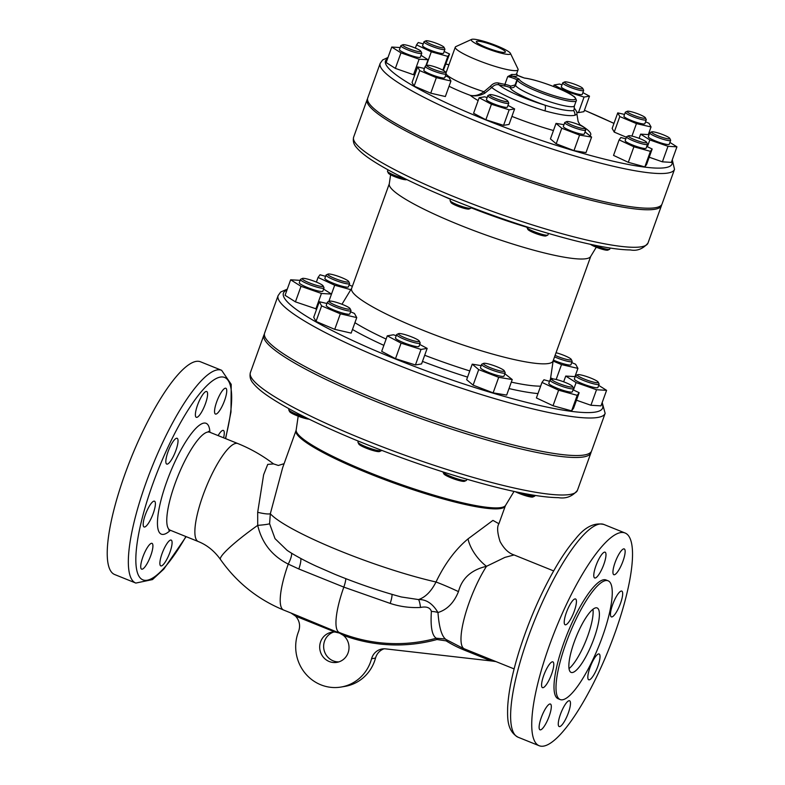 <?xml version="1.0" encoding="UTF-8"?>
<svg xmlns="http://www.w3.org/2000/svg" width="785" height="785" viewBox="0 0 785 785"><rect width="100%" height="100%" fill="white"/><g stroke="black" fill="none" stroke-linecap="round" stroke-linejoin="round"><path stroke-width="1.18" d="M446.449 639.746C441.935 637.086 439.119 628.01 437.971 612.526C447.146 609.709 453.985 602.733 458.469 591.615C461.963 578.28 471.294 569.851 486.484 566.319L504.932 557.379L514.087 554.956L553.631 570.911M339.424 633.063L290.95 612.987L295.611 616.146L334.999 632.033L339.424 633.063L343.31 635.32A15.298 14.65 80.3 0 1 348.599 651.138A15.298 14.65 80.3 0 1 336.922 662.363A15.298 14.65 80.3 0 1 319.917 649.744A15.298 14.65 80.3 0 1 331.79 632.21A15.298 14.65 80.3 0 1 334.999 632.033M208.525 431.318L209.742 432.221A52.831 13.09 -68 0 0 177.842 476.328A52.831 13.09 -68 0 0 170.217 530.218L198.33 541.562A52.831 13.09 -68 0 1 210.321 477.584A52.831 13.09 -68 0 1 237.845 443.554C250.631 448.726 262.533 455.516 273.553 463.915L267.724 464.386L263.623 474.748L257.686 512.281L257.706 525.351C261.866 543.004 272.052 555.917 288.262 564.101L298.82 568.968A13.904 3.444 112 0 0 300.812 558.478M514.087 554.956C508.611 553.199 503.941 548.715 500.074 541.522C497.278 532.681 496.895 526.755 498.907 523.742L492.951 520.396L468.017 538.893A27.809 13.463 51.8 0 0 486.484 566.319A52.831 13.09 112 0 0 464.553 617.177A52.831 13.09 112 0 0 464.386 648.852A121.724 116.582 80.3 0 1 463.042 648.302L444.997 638.961L436.283 638.234A163.437 156.529 80.3 0 1 343.408 634.084A163.437 156.529 80.3 0 1 339.355 632.524A52.831 13.09 -68 0 1 343.82 587.111L390.194 603.41C400.036 606.658 410.133 608.002 420.495 607.453C426.53 606.255 430.16 607.58 431.387 611.427C430.366 626.656 431.995 635.595 436.283 638.234L436.97 639.51L446.125 640.864L446.498 639.824M491.204 660.941L495.943 661.578L464.386 648.852L464.259 650.078L491.204 660.941L385.68 648.881A13.904 13.316 -99.7 0 0 382.079 648.979A13.904 13.316 -99.7 0 0 371.58 658.743A40.32 38.622 80.3 0 1 341.122 687.032A40.32 38.622 80.3 0 1 304.256 672.117A40.32 38.622 80.3 0 1 298.585 631.464C300.557 625.773 299.566 620.67 295.611 616.146M553.16 378.969L550.628 377.899M598.68 385.356L606.579 390.341L600.986 405.874L590.928 405.266L576.455 400.203M573.06 389.831L579.163 392.686L573.57 408.22L571.608 410.869L553.023 405.737L536.4 397.946L541.993 382.413L543.956 379.763L549.529 381.304M504.853 373.748L512.242 379.557L506.659 395.09L493.117 392.853L473.11 385.15L466.633 379.685L472.227 364.152L481.176 365.633M419.7 344.419L427.168 348.383L421.574 363.916L415.432 364.966L395.493 358.686L381.696 351.356L387.29 335.833L393.432 334.783L396.248 335.666M350.561 311.792L354.447 313.441L356.753 317.591L351.17 333.115L334.744 329.347L316.021 321.428L313.715 317.277L319.309 301.744L326.952 303.501M316.679 309.045L295.425 301.852L285.063 295.307L290.656 279.784L300.135 280.353M330.23 301.077L329.092 300.753L334.685 285.23L318.062 277.439L320.025 274.779L325.598 276.32M389.272 183.837L351.611 288.448A107.054 15.641 19.8 0 0 434.38 334.734A107.054 15.641 19.8 0 0 548.538 363.504A107.054 15.641 19.8 0 0 553.072 360.972L590.732 256.371M390.606 174.78L389.242 184.073A107.054 15.641 19.8 0 0 473.581 230.466A107.054 15.641 19.8 0 0 586.277 258.677A107.054 15.641 19.8 0 0 590.614 256.567L596.276 247.216M630.806 111.617A9.734 1.423 -160.2 0 1 639.991 114.679A9.734 1.423 -160.2 0 1 645.388 117.809A9.734 1.423 -160.2 0 1 635.781 116.082A9.734 1.423 -160.2 0 1 627.274 111.284A9.734 1.423 -160.2 0 1 630.806 111.617M627.274 111.284L625.527 112.088A11.127 1.629 19.8 0 0 625.331 112.265A11.127 1.629 19.8 0 0 630.836 115.807A11.127 1.629 19.8 0 0 642.022 119.614A11.127 1.629 19.8 0 0 646.261 119.801A11.127 1.629 19.8 0 0 646.222 119.536L645.388 117.809M625.331 112.265L623.928 116.151A11.127 1.629 19.8 0 0 629.433 119.693A11.127 1.629 19.8 0 0 640.629 123.49A11.127 1.629 19.8 0 0 644.858 123.687L646.261 119.801M660.568 133.784A9.734 1.423 -160.2 0 1 669.782 138.376A9.734 1.423 -160.2 0 1 660.165 136.649A9.734 1.423 -160.2 0 1 651.668 131.86A9.734 1.423 -160.2 0 1 660.568 133.784M651.668 131.86L649.911 132.655A11.127 1.629 19.8 0 0 649.715 132.842A11.127 1.629 19.8 0 0 660.273 138.366A11.127 1.629 19.8 0 0 670.645 140.378A11.127 1.629 19.8 0 0 670.616 140.113L669.782 138.376M649.715 132.842L648.322 136.727A11.127 1.629 19.8 0 0 658.88 142.252A11.127 1.629 19.8 0 0 669.252 144.263L670.645 140.378M642.837 139.897A9.734 1.423 -160.2 0 1 646.634 142.32A9.734 1.423 -160.2 0 1 637.028 140.594A9.734 1.423 -160.2 0 1 628.52 135.795A9.734 1.423 -160.2 0 1 642.837 139.897M628.52 135.795L626.773 136.6A11.127 1.629 19.8 0 0 626.577 136.786A11.127 1.629 19.8 0 0 630.954 139.818A11.127 1.629 19.8 0 0 641.59 143.704A11.127 1.629 19.8 0 0 647.507 144.312A11.127 1.629 19.8 0 0 647.478 144.048L646.634 142.32M626.577 136.786L625.184 140.662A11.127 1.629 19.8 0 0 629.56 143.694A11.127 1.629 19.8 0 0 640.197 147.58A11.127 1.629 19.8 0 0 646.114 148.198L647.507 144.312M584.374 127.631A9.734 1.423 -160.2 0 1 584.805 128.122A9.734 1.423 -160.2 0 1 575.189 126.395A9.734 1.423 -160.2 0 1 566.691 121.596A9.734 1.423 -160.2 0 1 575.111 123.353A9.734 1.423 -160.2 0 1 584.374 127.631M566.691 121.596L564.935 122.401A11.127 1.629 19.8 0 0 564.739 122.578A11.127 1.629 19.8 0 0 565.269 123.402A11.127 1.629 19.8 0 0 576.622 128.554A11.127 1.629 19.8 0 0 585.669 130.114A11.127 1.629 19.8 0 0 585.639 129.849L584.805 128.122M564.739 122.578L563.345 126.463A11.127 1.629 19.8 0 0 563.875 127.288A11.127 1.629 19.8 0 0 575.219 132.439A11.127 1.629 19.8 0 0 584.276 133.999L585.669 130.114M507.512 101.667A9.734 1.423 -160.2 0 1 496.463 98.792A9.734 1.423 -160.2 0 1 489.781 94.681A9.734 1.423 -160.2 0 1 499.24 96.8A9.734 1.423 -160.2 0 1 507.895 101.206A9.734 1.423 -160.2 0 1 507.512 101.667M489.781 94.681L488.025 95.485A11.127 1.629 19.8 0 0 487.828 95.662A11.127 1.629 19.8 0 0 496.434 100.47A11.127 1.629 19.8 0 0 508.287 103.463A11.127 1.629 19.8 0 0 508.758 103.198A11.127 1.629 19.8 0 0 508.729 102.933L507.895 101.206M487.828 95.662L486.435 99.548A11.127 1.629 19.8 0 0 496.346 104.847A11.127 1.629 19.8 0 0 507.365 107.084L508.758 103.198M441.612 71.916A9.734 1.423 -160.2 0 1 431.23 68.334A9.734 1.423 -160.2 0 1 427.168 65.332A9.734 1.423 -160.2 0 1 436.637 67.451A9.734 1.423 -160.2 0 1 445.281 71.857A9.734 1.423 -160.2 0 1 441.612 71.916M427.168 65.332L425.421 66.126A11.127 1.629 19.8 0 0 425.225 66.313A11.127 1.629 19.8 0 0 430.729 69.855A11.127 1.629 19.8 0 0 441.926 73.662A11.127 1.629 19.8 0 0 446.155 73.849A11.127 1.629 19.8 0 0 446.125 73.584L445.281 71.857M425.225 66.313L423.822 70.199A11.127 1.629 19.8 0 0 433.742 75.497A11.127 1.629 19.8 0 0 444.761 77.735L446.155 73.849M411.84 49.749A9.734 1.423 -160.2 0 1 402.774 44.755A9.734 1.423 -160.2 0 1 412.243 46.874A9.734 1.423 -160.2 0 1 420.888 51.28A9.734 1.423 -160.2 0 1 411.84 49.749M402.774 44.755L401.027 45.559A11.127 1.629 19.8 0 0 400.831 45.746A11.127 1.629 19.8 0 0 411.389 51.27A11.127 1.629 19.8 0 0 421.761 53.282A11.127 1.629 19.8 0 0 421.731 53.007L420.888 51.28M400.831 45.746L399.437 49.622A11.127 1.629 19.8 0 0 409.348 54.921A11.127 1.629 19.8 0 0 420.367 57.158L421.761 53.282M429.581 43.636A9.734 1.423 -160.2 0 1 425.921 40.82A9.734 1.423 -160.2 0 1 435.39 42.939A9.734 1.423 -160.2 0 1 444.035 47.336A9.734 1.423 -160.2 0 1 439.492 47.198A9.734 1.423 -160.2 0 1 429.581 43.636M425.921 40.82L424.175 41.615A11.127 1.629 19.8 0 0 423.978 41.801A11.127 1.629 19.8 0 0 428.355 44.833A11.127 1.629 19.8 0 0 438.992 48.719A11.127 1.629 19.8 0 0 444.909 49.337A11.127 1.629 19.8 0 0 444.869 49.072L444.035 47.336M423.978 41.801L422.575 45.687A11.127 1.629 19.8 0 0 432.496 50.986A11.127 1.629 19.8 0 0 443.505 53.223L444.909 49.337M590.418 244.312A9.734 1.423 19.8 0 0 599.789 248.502A9.734 1.423 19.8 0 0 607.826 250.13L609.572 249.326A11.127 1.629 -160.2 0 1 594.314 245.136M610.161 248.04L609.768 249.139A11.127 1.629 -160.2 0 1 609.572 249.326M527.039 227.67L527.873 229.406A9.734 1.423 19.8 0 0 536.518 233.802A9.734 1.423 19.8 0 0 545.987 235.922L547.734 235.127A11.127 1.629 -160.2 0 1 536.92 232.703A11.127 1.629 -160.2 0 1 527.039 227.67A11.127 1.629 -160.2 0 1 527 227.405L527.157 226.963M548.46 233.479L547.93 234.941A11.127 1.629 -160.2 0 1 547.734 235.127M450.129 200.754L450.963 202.491A9.734 1.423 19.8 0 0 459.127 206.72A9.734 1.423 19.8 0 0 468.841 209.075A9.734 1.423 19.8 0 0 469.077 209.006L470.823 208.211A11.127 1.629 -160.2 0 1 470.549 208.29A11.127 1.629 -160.2 0 1 459.46 205.591A11.127 1.629 -160.2 0 1 450.129 200.754A11.127 1.629 -160.2 0 1 450.09 200.489L450.59 199.105M471.275 207.319L471.02 208.025A11.127 1.629 -160.2 0 1 470.823 208.211M404.913 178.646A11.127 1.629 -160.2 0 1 404.187 178.489A11.127 1.629 -160.2 0 1 393.687 174.986A11.127 1.629 -160.2 0 1 387.515 171.405L388.359 173.142A9.734 1.423 19.8 0 0 393.756 176.272A9.734 1.423 19.8 0 0 402.94 179.333A9.734 1.423 19.8 0 0 406.473 179.657L406.738 179.539M387.515 171.405A11.127 1.629 -160.2 0 1 387.486 171.14L387.957 169.825M648.292 134.608L651.04 126.954L636.449 123.608L619.807 116.563L617.746 112.883L624.546 114.443M631.945 136.099L636.449 123.608M626.41 137.257L614.213 132.096L619.807 116.563M614.213 132.096L612.163 128.406L617.746 112.883M645.535 121.812L648.989 123.274L651.04 126.954M669.919 142.419L676.935 146.844L671.342 162.377L662.403 161.828L667.996 146.304L649.843 139.946L640.639 134.137L649.067 134.647M647.389 146.766L649.843 139.946M662.403 161.828L649.205 157.216M639.127 138.337L640.639 134.137M676.935 146.844L667.996 146.304M646.742 146.452L652.168 148.993L646.575 164.526L644.828 166.891L628.314 162.318L633.897 146.795L619.13 139.867L620.866 137.503L625.822 138.876M628.314 162.318L613.536 155.391L619.13 139.867M652.168 148.993L650.422 151.358L633.897 146.795M644.828 166.891L650.422 151.358M585.031 131.909L591.596 137.081L586.003 152.604L573.972 150.612L556.192 143.773L561.775 128.24L556.025 123.382L563.983 124.697M556.192 143.773L550.432 138.916L556.025 123.382M591.596 137.081L579.565 135.089L561.775 128.24M573.972 150.612L579.565 135.089M507.983 105.367L514.617 108.899L509.033 124.422L503.568 125.355L485.846 119.771L473.59 113.266L479.174 97.732L484.639 96.81L487.142 97.595M514.617 108.899L509.161 109.831L491.439 104.248L479.174 97.732M503.568 125.355L509.161 109.831M485.846 119.771L491.439 104.248M445.429 75.86L448.883 77.313L450.933 81.002L445.35 96.535L430.749 93.179L414.107 86.144L412.056 82.454L417.649 66.921L424.44 68.491M450.933 81.002L436.342 77.656L419.7 70.611L417.649 66.921M430.749 93.179L436.342 77.656M414.107 86.144L419.7 70.611M421.035 55.313L428.051 59.748L419.111 59.199L400.958 52.85L391.754 47.041L400.183 47.551M425.813 65.95L428.051 59.748M414.804 74.81L413.518 74.732L419.111 59.199M413.518 74.732L395.365 68.383L400.958 52.85M395.365 68.383L386.161 62.574L391.754 47.041M444.133 51.476L449.56 54.018L447.813 56.383L431.299 51.81L416.521 44.882L418.268 42.527L423.223 43.891M443.348 70.385L449.56 54.018M442.868 70.12L447.813 56.383M426.284 65.734L431.299 51.81M415.373 48.091L416.521 44.882M564.906 81.866A9.734 1.423 -160.2 0 1 574.61 84.231A9.734 1.423 -160.2 0 1 582.784 88.46A9.734 1.423 -160.2 0 1 573.168 86.733A9.734 1.423 -160.2 0 1 564.67 81.934A9.734 1.423 -160.2 0 1 564.906 81.866M564.67 81.934L562.914 82.729A11.127 1.629 19.8 0 0 562.717 82.916A11.127 1.629 19.8 0 0 571.323 87.724A11.127 1.629 19.8 0 0 583.177 90.717A11.127 1.629 19.8 0 0 583.647 90.452A11.127 1.629 19.8 0 0 583.618 90.187L582.784 88.46M562.717 82.916L561.324 86.801A11.127 1.629 19.8 0 0 569.92 91.609A11.127 1.629 19.8 0 0 581.783 94.602A11.127 1.629 19.8 0 0 582.254 94.337L583.647 90.452M584.05 97.075L578.457 112.608L583.922 111.676L589.506 96.153L584.05 97.075L566.328 91.502L554.063 84.986L559.528 84.054L562.031 84.849M578.457 112.608L576.7 112.059M553.523 86.478L554.063 84.986M582.872 92.62L589.506 96.153M516.697 73.604A33.372 4.877 -160.2 0 1 516.677 73.643A1.393 1.374 -163.5 0 0 516.667 73.672L516.667 73.672A1.393 1.374 -163.5 0 0 517.531 75.36L517.207 75.193M510.436 53.37A20.852 3.042 19.8 0 0 492.931 44.313A20.852 3.042 19.8 0 0 472.138 39.25A20.852 3.042 19.8 0 0 471.618 39.397A20.852 3.042 19.8 0 0 489.84 49.671A20.852 3.042 19.8 0 0 510.436 53.37L517.972 68.952A33.372 4.877 -160.2 0 1 518.08 69.757L516.677 73.643A33.372 4.877 -160.2 0 1 511.8 74.438A1.393 1.197 -84.7 0 0 512.438 76.233A34.756 5.073 19.8 0 0 517.531 75.36A8.341 1.217 19.8 0 0 524.655 78.107L524.655 78.107A29.889 4.367 -160.2 0 1 570.028 94.082A29.889 4.367 -160.2 0 1 556.369 96.408A29.889 4.367 -160.2 0 1 519.13 79.049L516.962 79.766L515.097 84.947L510.829 86.095A6.947 1.011 19.8 0 0 504.912 84.358A33.372 4.877 -160.2 0 1 498.583 83.024C495.59 82.415 492.852 83.524 490.35 86.33L483.962 91.717C479.282 95.083 474.719 96.29 470.274 95.338C475.003 96.506 479.841 95.799 484.777 93.209L491.793 87.498C493.932 85.163 496.277 84.25 498.828 84.751A1.393 0.805 103.8 0 1 498.583 83.024M511.8 74.438L507.709 76.596L512.438 76.233A8.341 1.217 19.8 0 1 519.13 79.049L517.393 80.07A31.282 4.573 19.8 0 0 546.919 95.005A31.282 4.573 19.8 0 0 576.249 100.715L574.385 105.887A31.282 4.573 -160.2 0 1 545.055 100.176A31.282 4.573 -160.2 0 1 515.529 85.241L517.393 80.07L516.962 79.766A6.947 1.011 -160.2 0 0 507.709 76.596L504.912 84.358A1.393 1.07 99.6 0 0 505.422 86.144A5.564 0.814 -160.2 0 1 510.152 87.528C512.625 88.234 514.41 87.469 515.529 85.241L515.097 84.947M518.08 69.757A33.372 4.877 -160.2 0 1 513.204 70.552A33.372 4.877 -160.2 0 1 477.094 60.013A33.372 4.877 -160.2 0 1 455.29 47.149A33.372 4.877 -160.2 0 1 455.869 46.6L471.618 39.397M524.262 77.99L517.384 75.262L516.677 73.643M490.35 86.33L491.793 87.498A46.315 6.771 19.8 0 0 544.976 110.881C559.813 114.934 569.802 116.396 574.954 115.267L576.946 114.188L578.123 121.439L580.213 125.345M576.946 114.188C577.22 112.451 576.268 110.391 574.08 107.987L574.227 108.114M574.522 108.409L573.619 110.606C567.898 111.185 558.302 109.35 544.849 105.121A39.809 5.819 -160.2 0 1 498.828 84.751A34.756 5.073 19.8 0 0 505.422 86.144M484.777 93.209L483.962 91.717A33.372 4.877 -160.2 0 1 446.125 73.937M544.976 110.881A6.947 2.188 -73 0 0 544.849 105.121A35.453 5.181 19.8 0 1 510.152 87.528L510.829 86.095M341.122 687.032L345.066 686.365A40.32 38.622 -99.7 0 0 375.524 658.065A13.904 13.316 80.3 0 1 384.081 648.803M333.782 632.013A15.298 14.65 -99.7 0 0 323.862 649.067A15.298 14.65 -99.7 0 0 338.875 661.883M332.192 277.311A11.127 1.629 -160.2 0 1 328.012 274.093A11.127 1.629 -160.2 0 1 338.835 276.516A11.127 1.629 -160.2 0 1 348.717 281.55A11.127 1.629 -160.2 0 1 343.516 281.383A11.127 1.629 -160.2 0 1 332.192 277.311M328.012 274.093L326.266 274.897A12.511 1.825 19.8 0 0 326.04 275.103A12.511 1.825 19.8 0 0 330.966 278.508A12.511 1.825 19.8 0 0 342.937 282.885A12.511 1.825 19.8 0 0 349.59 283.581A12.511 1.825 19.8 0 0 349.551 283.277L348.717 281.55M326.04 275.103L324.872 278.332A12.511 1.825 19.8 0 0 336.029 284.298A12.511 1.825 19.8 0 0 348.422 286.81L349.59 283.581M312.793 284.15A11.127 1.629 -160.2 0 1 302.431 278.449A11.127 1.629 -160.2 0 1 313.254 280.873A11.127 1.629 -160.2 0 1 323.135 285.897A11.127 1.629 -160.2 0 1 312.793 284.15M302.431 278.449L300.684 279.244A12.511 1.825 19.8 0 0 300.459 279.45A12.511 1.825 19.8 0 0 312.342 285.671A12.511 1.825 19.8 0 0 324.009 287.928A12.511 1.825 19.8 0 0 323.969 287.634L323.135 285.897M300.459 279.45L299.301 282.688A12.511 1.825 19.8 0 0 310.458 288.644A12.511 1.825 19.8 0 0 322.841 291.166L324.009 287.928M305.394 417.326A12.511 1.825 -160.2 0 1 288.792 409.907L289.626 411.644A11.127 1.629 19.8 0 0 295.798 415.216A11.127 1.629 19.8 0 0 306.287 418.719A11.127 1.629 19.8 0 0 309.182 419.19M288.792 409.907A12.511 1.825 -160.2 0 1 288.752 409.603L289.047 408.789M345.891 308.711A11.127 1.629 -160.2 0 1 334.027 304.609A11.127 1.629 -160.2 0 1 329.396 301.185A11.127 1.629 -160.2 0 1 340.209 303.609A11.127 1.629 -160.2 0 1 350.09 308.642A11.127 1.629 -160.2 0 1 345.891 308.711M329.396 301.185L327.639 301.989A12.511 1.825 19.8 0 0 327.423 302.196A12.511 1.825 19.8 0 0 333.615 306.179A12.511 1.825 19.8 0 0 346.205 310.458A12.511 1.825 19.8 0 0 350.974 310.674A12.511 1.825 19.8 0 0 350.934 310.369L350.09 308.642M327.423 302.196L326.256 305.434A12.511 1.825 19.8 0 0 337.413 311.39A12.511 1.825 19.8 0 0 349.806 313.912L350.974 310.674M357.989 442.347L358.823 444.075A11.127 1.629 19.8 0 0 368.155 448.912A11.127 1.629 19.8 0 0 379.253 451.611A11.127 1.629 19.8 0 0 379.528 451.532L381.274 450.727A12.511 1.825 -160.2 0 1 380.97 450.816A12.511 1.825 -160.2 0 1 368.489 447.784A12.511 1.825 -160.2 0 1 357.989 442.347A12.511 1.825 -160.2 0 1 357.95 442.043L358.294 441.101M418.856 341.612A11.127 1.629 -160.2 0 1 406.237 338.325A11.127 1.629 -160.2 0 1 398.594 333.625A11.127 1.629 -160.2 0 1 409.407 336.049A11.127 1.629 -160.2 0 1 419.288 341.082A11.127 1.629 -160.2 0 1 418.856 341.612M398.594 333.625L396.837 334.43A12.511 1.825 19.8 0 0 396.621 334.636A12.511 1.825 19.8 0 0 406.296 340.042A12.511 1.825 19.8 0 0 419.641 343.408A12.511 1.825 19.8 0 0 420.171 343.114A12.511 1.825 19.8 0 0 420.132 342.81L419.288 341.082M396.621 334.636L395.454 337.874A12.511 1.825 19.8 0 0 406.61 343.83A12.511 1.825 19.8 0 0 419.004 346.342L420.171 343.114M442.995 472.099L443.829 473.826A11.127 1.629 19.8 0 0 453.71 478.86A11.127 1.629 19.8 0 0 464.534 481.284L466.28 480.479A12.511 1.825 -160.2 0 1 454.113 477.751A12.511 1.825 -160.2 0 1 442.995 472.099A12.511 1.825 -160.2 0 1 442.936 471.922M466.869 479.242L466.506 480.273A12.511 1.825 -160.2 0 1 466.28 480.479M503.803 370.275A11.127 1.629 -160.2 0 1 504.294 370.824A11.127 1.629 -160.2 0 1 493.314 368.852A11.127 1.629 -160.2 0 1 483.599 363.376A11.127 1.629 -160.2 0 1 493.225 365.378A11.127 1.629 -160.2 0 1 503.803 370.275M483.599 363.376L481.843 364.171A12.511 1.825 19.8 0 0 481.627 364.387A12.511 1.825 19.8 0 0 482.216 365.31A12.511 1.825 19.8 0 0 494.992 371.099A12.511 1.825 19.8 0 0 505.177 372.855A12.511 1.825 19.8 0 0 505.138 372.561L504.294 370.824M481.627 364.387L480.459 367.615A12.511 1.825 19.8 0 0 481.058 368.548A12.511 1.825 19.8 0 0 493.824 374.337A12.511 1.825 19.8 0 0 504.009 376.093L505.177 372.855M515.323 491.704A11.127 1.629 19.8 0 0 525.714 495.757A11.127 1.629 19.8 0 0 532.878 496.974L534.624 496.179A12.511 1.825 -160.2 0 1 520.847 492.852M535.046 495.423L534.85 495.973A12.511 1.825 -160.2 0 1 534.624 496.179M568.301 383.757A11.127 1.629 -160.2 0 1 572.638 386.524A11.127 1.629 -160.2 0 1 561.658 384.552A11.127 1.629 -160.2 0 1 551.943 379.067A11.127 1.629 -160.2 0 1 568.301 383.757M551.943 379.067L550.187 379.871A12.511 1.825 19.8 0 0 549.971 380.077A12.511 1.825 19.8 0 0 554.897 383.492A12.511 1.825 19.8 0 0 566.868 387.859A12.511 1.825 19.8 0 0 573.521 388.555A12.511 1.825 19.8 0 0 573.482 388.251L572.638 386.524M549.971 380.077L548.803 383.315A12.511 1.825 19.8 0 0 553.729 386.72A12.511 1.825 19.8 0 0 565.7 391.097A12.511 1.825 19.8 0 0 572.353 391.793L573.521 388.555M587.7 376.908A11.127 1.629 -160.2 0 1 598.219 382.167A11.127 1.629 -160.2 0 1 587.239 380.195A11.127 1.629 -160.2 0 1 577.515 374.72A11.127 1.629 -160.2 0 1 587.7 376.908M577.515 374.72L575.768 375.515A12.511 1.825 19.8 0 0 575.552 375.721A12.511 1.825 19.8 0 0 587.425 381.942A12.511 1.825 19.8 0 0 599.092 384.199A12.511 1.825 19.8 0 0 599.053 383.904L598.219 382.167M575.552 375.721L574.385 378.959A12.511 1.825 19.8 0 0 586.258 385.17A12.511 1.825 19.8 0 0 597.934 387.437L599.092 384.199M556.045 352.71A11.127 1.629 -160.2 0 1 571.264 359.432A11.127 1.629 -160.2 0 1 566.25 359.304A11.127 1.629 -160.2 0 1 555.093 355.36M554.553 356.871A12.511 1.825 19.8 0 0 567.378 361.247A12.511 1.825 19.8 0 0 572.137 361.463A12.511 1.825 19.8 0 0 572.098 361.159L571.264 359.432M553.386 360.099A12.511 1.825 19.8 0 0 566.211 364.485A12.511 1.825 19.8 0 0 570.97 364.701L572.137 361.463M349.129 284.847L352.367 286.368M350.807 289.685L334.685 285.23M316.394 282.08L318.062 277.439M323.597 289.096L331.496 294.071L321.438 293.462L301.018 286.319L290.656 279.784M328.837 301.44L331.496 294.071M315.845 308.996L321.438 293.462M295.425 301.852L301.018 286.319M356.753 317.591L340.337 313.814L321.614 305.895L319.309 301.744M334.744 329.347L340.337 313.814M316.021 321.428L321.614 305.895M427.168 348.383L421.025 349.433L401.086 343.153L387.29 335.833M415.432 364.966L421.025 349.433M395.493 358.686L401.086 343.153M473.11 385.15L478.703 369.617L472.227 364.152M512.242 379.557L498.71 377.32L478.703 369.617M493.117 392.853L498.71 377.32M553.023 405.737L558.616 390.204L541.993 382.413M579.163 392.686L577.201 395.346L558.616 390.204M571.608 410.869L577.201 395.346M590.928 405.266L596.521 389.733L576.102 382.589L565.74 376.054L575.219 376.623M573.433 389.998L576.102 382.589M563.659 381.824L565.74 376.054M606.579 390.341L596.521 389.733M574.963 376.614L577.927 368.381L561.51 364.603L553.101 361.051M556.153 379.489L561.51 364.603M571.735 362.582L575.611 364.23L577.927 368.381M367.517 98.861A156.411 22.853 19.8 0 0 367.144 99.607A156.411 22.853 19.8 0 0 506.57 174.093A156.411 22.853 19.8 0 0 661.48 205.572A156.411 22.853 19.8 0 0 661.657 204.767M287.29 289.135L280.677 292.01L278.106 295.602L264.594 333.134A173.799 25.385 19.8 0 0 419.514 415.893A173.799 25.385 19.8 0 0 591.635 450.875L605.147 413.342L602.193 402.509M264.378 334.155A173.799 25.385 19.8 0 0 263.897 335.077A173.799 25.385 19.8 0 0 418.817 417.836A173.799 25.385 19.8 0 0 590.938 452.817A173.799 25.385 19.8 0 0 591.154 451.797M140.741 565.877A13.904 3.444 -68 0 1 145.411 551.011A13.904 3.444 -68 0 1 152.025 543.357A13.904 3.444 -68 0 1 152.898 546.635A13.904 3.444 -68 0 1 148.237 561.501A13.904 3.444 -68 0 1 141.624 569.154A13.904 3.444 -68 0 1 140.741 565.877M145.343 514.754A13.904 3.444 -68 0 1 154.488 501.193A13.904 3.444 -68 0 1 153.232 513.419A13.904 3.444 -68 0 1 144.087 526.98A13.904 3.444 -68 0 1 145.343 514.754M172.435 442.514A13.904 3.444 -68 0 1 177.135 438.295A13.904 3.444 -68 0 1 177.125 446.518A13.904 3.444 -68 0 1 171.424 459.863A13.904 3.444 -68 0 1 166.734 464.082A13.904 3.444 -68 0 1 166.734 455.859A13.904 3.444 -68 0 1 172.435 442.514M206.151 391.47A13.904 3.444 -68 0 1 206.69 391.519A13.904 3.444 -68 0 1 205.071 404.717A13.904 3.444 -68 0 1 196.829 417.355A13.904 3.444 -68 0 1 196.289 417.306A13.904 3.444 -68 0 1 197.908 404.098A13.904 3.444 -68 0 1 206.151 391.47M226.728 391.529A13.904 3.444 -68 0 1 222.057 406.394A13.904 3.444 -68 0 1 215.443 414.048A13.904 3.444 -68 0 1 214.56 410.781A13.904 3.444 -68 0 1 219.231 395.905A13.904 3.444 -68 0 1 225.844 388.251A13.904 3.444 -68 0 1 226.728 391.529M218.102 435.596A13.904 3.444 -68 0 1 223.382 430.425A13.904 3.444 -68 0 1 223.588 437.804M161.317 565.936A13.904 3.444 -68 0 1 160.778 565.887A13.904 3.444 -68 0 1 162.397 552.689A13.904 3.444 -68 0 1 170.639 540.051A13.904 3.444 -68 0 1 171.179 540.1A13.904 3.444 -68 0 1 169.56 553.307A13.904 3.444 -68 0 1 161.317 565.936M257.686 512.281A13.904 2.433 -165.3 0 0 270.325 513.753L282.659 467.664M198.33 541.562C207.054 545.065 214.423 551.031 220.448 559.45A52.831 6.702 -34.9 0 1 257.706 525.351A13.904 1.138 176.4 0 0 269.598 523.732L270.325 513.753A111.225 16.249 -160.2 0 0 436.009 581.999C431.24 591.409 425.411 597.267 418.513 599.573A13.904 2.571 -92.1 0 1 420.495 607.453M431.387 611.427A13.904 7.193 -0.4 0 1 437.971 612.526C432.702 603.606 426.216 599.289 418.513 599.573L401.292 596.963C379.528 591.076 357.322 583.49 334.675 574.208L316.149 566.113C308.358 562.531 295.847 556.261 287.075 550.314L275.035 538.657L269.598 523.732M391.931 594.353A13.904 2.365 -68.7 0 1 390.194 603.41M401.292 596.963L400.703 596.806M458.469 591.615A27.809 2.227 24.3 0 0 436.009 581.999C444.761 563.767 455.428 549.402 468.017 538.893M225.638 438.638L230.986 411.978L231.212 384.336L221.635 370.304L200.528 361.797A114.708 28.407 112 0 0 196.064 361.404A114.708 28.407 112 0 0 128.102 465.623A114.708 28.407 112 0 0 114.718 574.551L135.834 583.069L152.486 579.585L163.859 569.066L186.124 536.636M620.562 532.603A114.708 28.407 -68 0 1 625.027 532.986A114.708 28.407 -68 0 1 608.473 650A114.708 28.407 -68 0 1 539.226 745.75A114.708 28.407 -68 0 1 552.611 636.821A114.708 28.407 -68 0 1 620.562 532.603M593.98 638.499A34.756 8.606 -68 0 1 571.127 672.411A34.756 8.606 -68 0 1 576.141 636.959A34.756 8.606 -68 0 1 597.13 607.943A34.756 8.606 -68 0 1 593.98 638.499M592.969 609.248A34.756 8.606 -68 0 1 587.73 635.978A34.756 8.606 -68 0 1 569.037 668.584M551.296 707.295A13.904 3.444 -68 0 1 546.625 722.171A13.904 3.444 -68 0 1 540.011 729.814A13.904 3.444 -68 0 1 542.023 715.635A13.904 3.444 -68 0 1 550.413 704.027A13.904 3.444 -68 0 1 551.296 707.295M551.619 674.08A13.904 3.444 -68 0 1 542.484 687.65A13.904 3.444 -68 0 1 544.486 673.461A13.904 3.444 -68 0 1 552.885 661.863A13.904 3.444 -68 0 1 551.619 674.08M569.822 620.533A13.904 3.444 -68 0 1 565.121 624.752A13.904 3.444 -68 0 1 567.133 610.573A13.904 3.444 -68 0 1 575.523 598.965A13.904 3.444 -68 0 1 575.523 607.188A13.904 3.444 -68 0 1 569.822 620.533M595.226 578.015A13.904 3.444 -68 0 1 594.687 577.976A13.904 3.444 -68 0 1 596.688 563.787A13.904 3.444 -68 0 1 605.078 552.179A13.904 3.444 -68 0 1 603.459 565.386A13.904 3.444 -68 0 1 595.226 578.015M612.957 571.441A13.904 3.444 -68 0 1 617.628 556.575A13.904 3.444 -68 0 1 624.242 548.921A13.904 3.444 -68 0 1 622.23 563.11A13.904 3.444 -68 0 1 613.841 574.708A13.904 3.444 -68 0 1 612.957 571.441M612.634 604.656A13.904 3.444 -68 0 1 621.769 591.095A13.904 3.444 -68 0 1 619.767 605.274A13.904 3.444 -68 0 1 611.368 616.882A13.904 3.444 -68 0 1 612.634 604.656M594.431 658.203A13.904 3.444 -68 0 1 599.132 653.983A13.904 3.444 -68 0 1 597.12 668.172A13.904 3.444 -68 0 1 588.73 679.781A13.904 3.444 -68 0 1 588.73 671.558A13.904 3.444 -68 0 1 594.431 658.203M569.027 700.72A13.904 3.444 -68 0 1 569.567 700.769A13.904 3.444 -68 0 1 567.565 714.949A13.904 3.444 -68 0 1 559.175 726.557A13.904 3.444 -68 0 1 560.794 713.349A13.904 3.444 -68 0 1 569.027 700.72M560.176 699.553L558.184 698.748A64.027 15.857 -68 0 1 565.651 637.94A64.027 15.857 -68 0 1 603.587 579.772A64.027 15.857 -68 0 1 606.069 579.987L608.071 580.792A64.027 15.857 112 0 0 605.578 580.586A64.027 15.857 112 0 0 567.653 638.755A64.027 15.857 112 0 0 560.176 699.553A64.027 15.857 112 0 0 598.837 646.104A64.027 15.857 112 0 0 608.071 580.792M504.745 52.399A15.435 2.257 -160.2 0 1 488.29 48.248A15.435 2.257 -160.2 0 1 476.358 41.576A15.435 2.257 -160.2 0 1 491.636 44.686A15.435 2.257 -160.2 0 1 505.393 52.036A15.435 2.257 -160.2 0 1 504.745 52.399M387.996 57.462L382.629 59.964L380.185 63.369L367.704 98.056A156.411 22.853 19.8 0 0 507.13 172.533A156.411 22.853 19.8 0 0 662.04 204.021L674.521 169.334L672.274 159.806M298.82 568.968L343.82 587.111A13.904 3.444 112 0 0 345.842 578.673M220.448 559.45C236.707 582.539 257.774 599.406 283.66 610.053A52.831 13.09 -68 0 1 288.262 564.101A13.904 3.14 119.4 0 0 291.392 553.091M343.31 635.32A164.811 157.844 -99.7 0 0 436.97 639.51M446.125 640.864A123.098 117.897 -99.7 0 0 464.259 650.078M540.649 386.151A111.499 16.289 -160.2 0 1 511.32 382.128M469.783 370.932A111.499 16.289 -160.2 0 1 424.695 355.262M386.122 339.071A111.499 16.289 -160.2 0 1 354.918 322.694M352.475 329.474A118.319 17.28 19.8 0 0 383.865 345.351M422.477 361.404A118.319 17.28 19.8 0 0 467.566 377.114M509.004 388.565A118.319 17.28 19.8 0 0 537.98 393.57M601.85 403.47A169.629 24.777 -160.2 0 1 434.635 373.905A169.629 24.777 -160.2 0 1 286.937 290.097M441.464 195.298A111.274 16.259 19.8 0 0 450.521 199.311M471.108 207.799A111.274 16.259 19.8 0 0 527.049 227.287M449.049 86.242A40.32 5.887 19.8 0 0 470.274 95.338A65.852 9.616 19.8 0 0 478.143 100.598M511.928 116.386A65.852 9.616 19.8 0 0 553.454 130.516M589.928 135.668A65.852 9.616 19.8 0 0 579.644 124.511M371.58 658.743L375.524 658.065M574.954 115.267A6.947 6.663 -99.7 0 0 573.619 110.606M445.929 64.095A152.241 22.245 -160.2 0 1 448.932 64.812M584.423 110.273A152.241 22.245 -160.2 0 1 613.958 123.422M671.823 161.043A152.241 22.245 -160.2 0 1 521.22 133.401A152.241 22.245 -160.2 0 1 387.554 58.698M647.968 243.105A156.411 22.853 -160.2 0 1 493.058 211.616A156.411 22.853 -160.2 0 1 353.633 137.139C352.759 141.006 353.672 144.401 356.38 147.325C359.373 151.014 364.191 155.077 370.824 159.502C387.996 170.875 413.391 183.582 446.999 197.624C490.566 215.551 532.573 229.74 573.021 240.19C598.121 246.549 617.255 249.797 630.433 249.944C637.145 251.2 642.984 248.914 647.968 243.105L661.48 205.572M278.106 295.602A173.799 25.385 19.8 0 0 433.026 378.36A173.799 25.385 19.8 0 0 605.147 413.342M577.426 490.35A173.799 25.385 -160.2 0 1 405.305 455.359A173.799 25.385 -160.2 0 1 250.386 372.6C249.453 376.604 250.405 380.175 253.241 383.325C256.332 387.211 261.287 391.479 268.127 396.121C287.124 408.956 315.796 423.37 354.153 439.394C402.666 459.362 449.452 475.161 494.481 486.808C522.437 493.873 543.72 497.494 558.341 497.651C566.024 498.897 572.383 496.463 577.426 490.35L590.938 452.817M209.919 432.299A59.788 14.807 112 0 0 173.927 463.984A59.788 14.807 112 0 0 163.702 534.349A59.788 14.807 112 0 0 170.404 530.297M185.908 536.547A109.144 27.033 -68 0 1 136.305 550.187A109.144 27.033 -68 0 1 199.164 394.315A109.144 27.033 -68 0 1 225.432 438.55M282.649 467.693L296.024 430.543A111.225 16.249 19.8 0 0 361.149 470.313A111.225 16.249 19.8 0 0 479.399 507.267A111.225 16.249 19.8 0 0 505.324 505.903L498.907 523.742M221.635 370.304A114.708 28.407 112 0 0 217.17 369.921A114.708 28.407 112 0 0 149.219 474.13A114.708 28.407 112 0 0 135.834 583.069M603.92 524.478C594.225 522.329 584.796 527.088 575.64 538.755C570.028 545.183 564.258 553.239 558.331 562.943C542.72 588.887 529.728 618.08 519.356 650.51C512.33 673.03 508.425 692.095 507.64 707.707C507.522 717.863 506.825 730.904 518.11 737.233A114.708 28.407 -68 0 1 531.494 628.304A114.708 28.407 -68 0 1 599.455 524.086A114.708 28.407 -68 0 1 603.92 524.478L625.027 532.986M514.038 491.43L505.589 505.363A111.333 16.269 -160.2 0 1 395.532 482.51A111.333 16.269 -160.2 0 1 296.171 429.964L298.192 416.178M380.185 63.369A156.411 22.853 19.8 0 0 519.611 137.856A156.411 22.853 19.8 0 0 674.521 169.334M514.106 668.908L495.934 661.578M283.66 610.053L290.715 612.899M351.69 288.232L341.966 304.266M553.15 360.757L550.354 379.793M455.29 47.149L445.968 73.034M524.458 78.029L524.508 78.049C537.117 79.462 567.084 90.972 573.148 95.996C575.67 96.741 576.946 101.657 576.249 100.715M574.198 108.085L574.385 105.887M367.144 99.607L353.633 137.139M263.897 335.077L250.386 372.6M170.217 530.218L168.716 530.032M209.742 432.221L237.845 443.554M284.091 463.68L278.361 465.456L273.553 463.906M518.11 737.233L539.226 745.75M505.589 505.363L505.324 505.903M296.171 429.964L296.024 430.543M613.978 123.363L584.442 110.234M448.951 64.743L445.959 64.027"/></g></svg>
